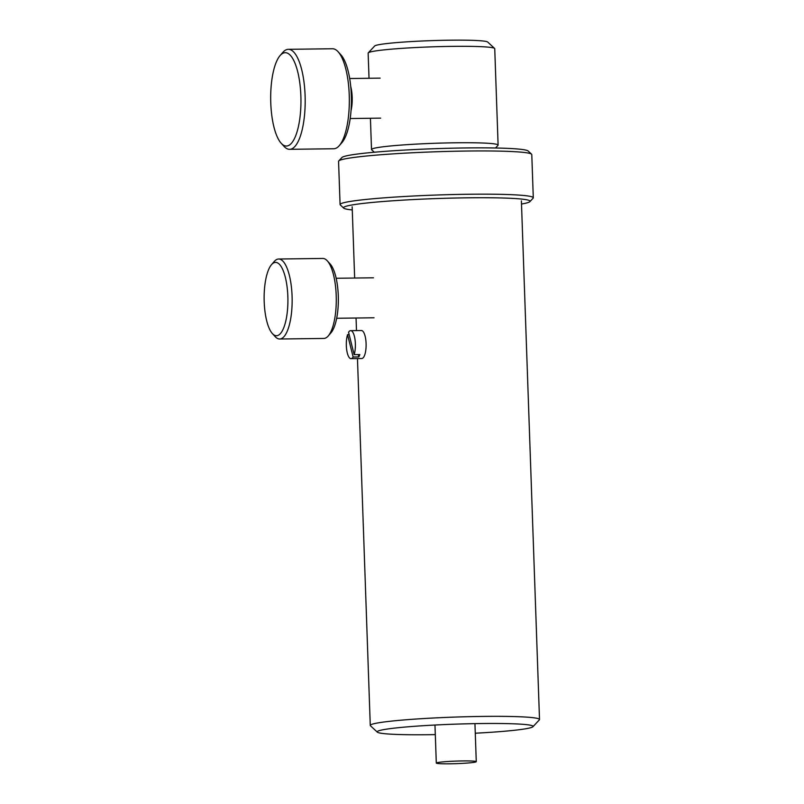 <?xml version="1.0" encoding="UTF-8"?>
<svg xmlns="http://www.w3.org/2000/svg" width="804" height="804" viewBox="0 0 804 804"><rect width="100%" height="100%" fill="white"/><g stroke="black" fill="none" stroke-linecap="round" stroke-linejoin="round"><path stroke-width="1.21" d="M475.285 733.218A77.998 4.965 178 0 0 532.931 726.726A77.998 4.965 178 0 0 480.3 723.55A77.998 4.965 178 0 0 377.337 732.153A77.998 4.965 178 0 0 429.949 734.695A77.998 4.965 178 0 0 435.306 734.615M377.337 732.153L370.463 725.771A84.671 5.387 -2 0 1 370.272 725.429A84.671 5.387 -2 0 1 482.219 716.424A84.671 5.387 -2 0 1 539.514 719.52A84.671 5.387 -2 0 1 539.353 719.871L532.931 726.726M374.292 152.237L371.649 149.775A63.335 4.03 -2 0 1 371.508 149.524A63.335 4.03 -2 0 1 455.245 142.79A63.335 4.03 -2 0 1 498.108 145.102A63.335 4.03 -2 0 1 497.988 145.363L495.515 147.996M498.108 145.102L494.741 48.692A63.335 4.03 178 0 0 494.601 48.441A63.335 4.03 178 0 0 451.878 46.371A63.335 4.03 178 0 0 368.262 52.853A63.335 4.03 178 0 0 368.142 53.114L369.026 78.279M368.262 52.853L374.684 45.999A56.672 3.608 -2 0 1 449.486 40.2A56.672 3.608 -2 0 1 487.716 42.049L494.601 48.441M338.755 160.931L341.961 157.504A93.334 5.94 -2 0 1 465.184 147.956A93.334 5.94 -2 0 1 528.138 151.001L531.575 154.197A96.671 6.151 178 0 0 466.37 151.041A96.671 6.151 178 0 0 338.755 160.931A96.671 6.151 178 0 0 338.564 161.323L340.082 204.548A96.671 6.151 -2 0 1 467.878 194.266A96.671 6.151 -2 0 1 533.293 197.804A96.671 6.151 -2 0 1 533.112 198.196L529.906 201.623A93.334 5.94 178 0 0 466.923 197.824A93.334 5.94 178 0 0 343.73 208.125A93.334 5.94 178 0 0 352.273 209.955M343.73 208.125L340.293 204.93A96.671 6.151 -2 0 1 340.082 204.548M521.505 204.045A93.334 5.94 178 0 0 529.906 201.623M533.293 197.804L531.786 154.579A96.671 6.151 178 0 0 531.575 154.197M351.036 358.654L361.75 358.514A14 4.543 -90.7 0 0 364.393 355.8A14 4.543 -90.7 0 0 365.83 340.132A14 4.543 -90.7 0 0 361.388 330.514L350.665 330.655A14 4.543 -90.7 0 0 348.574 332.293L354.152 354.644L359.82 354.574A14 4.543 -90.7 0 1 359.348 355.87A14 4.543 -90.7 0 1 358.805 356.936L353.127 357.006A14 4.543 -90.7 0 1 351.036 358.654A14 4.543 -90.7 0 1 346.715 349.971A14 4.543 -90.7 0 1 347.559 334.655L349.157 334.635M347.559 334.655L353.127 357.006M358.222 354.594L358.805 356.936M354.152 354.644A14 4.543 -90.7 0 0 354.986 339.328A14 4.543 -90.7 0 0 350.665 330.655M327.268 260.818L330.092 263.913A36.672 11.889 89.3 0 1 335.74 276.496A36.672 11.889 89.3 0 1 330.987 332.796L328.243 335.961A39.999 12.975 -90.7 0 0 333.439 274.546A39.999 12.975 -90.7 0 0 327.268 260.818A39.999 12.975 -90.7 0 0 322.786 258.446L278.646 259.019A39.999 12.975 89.3 0 1 289.289 275.119A39.999 12.975 89.3 0 1 290.988 316.887A39.999 12.975 89.3 0 1 279.691 339.017A39.999 12.975 89.3 0 1 275.209 336.655L272.385 333.559A36.672 11.889 -90.7 0 0 285.822 320.907A36.672 11.889 -90.7 0 0 285.299 277.159A36.672 11.889 -90.7 0 0 271.491 264.677A36.672 11.889 -90.7 0 0 266.737 320.967A36.672 11.889 -90.7 0 0 272.385 333.559M271.491 264.677L274.234 261.501A39.999 12.975 89.3 0 1 278.646 259.019M279.691 339.017L323.831 338.444A39.999 12.975 -90.7 0 0 328.243 335.961M350.715 86.37A19.999 6.482 89.3 0 1 351.036 110.671M338.062 51.707L340.886 54.803A46.672 15.135 89.3 0 1 351.398 98.51A46.672 15.135 89.3 0 1 342.032 142.479L339.288 145.645A49.999 16.211 -90.7 0 0 349.328 98.54A49.999 16.211 -90.7 0 0 338.062 51.707A49.999 16.211 -90.7 0 0 332.464 48.753L288.324 49.325A49.999 16.211 89.3 0 1 305.078 95.083A49.999 16.211 89.3 0 1 292.224 148.639A49.999 16.211 89.3 0 1 289.621 149.323A49.999 16.211 89.3 0 1 284.033 146.368L281.209 143.273A46.672 15.135 -90.7 0 0 288.847 145.393A46.672 15.135 -90.7 0 0 300.656 91.676A46.672 15.135 -90.7 0 0 282.787 53.335A46.672 15.135 -90.7 0 0 280.063 55.597A46.672 15.135 -90.7 0 0 270.687 99.565A46.672 15.135 -90.7 0 0 281.209 143.273M289.621 149.323L333.771 148.75A49.999 16.211 -90.7 0 0 336.363 148.067A49.999 16.211 -90.7 0 0 339.288 145.645M280.063 55.597L282.807 52.431A49.999 16.211 89.3 0 1 285.721 50.009A49.999 16.211 89.3 0 1 288.324 49.325M462.742 760.936A19.999 1.276 178 0 0 436.301 763.066A19.999 1.276 178 0 0 449.828 763.8A19.999 1.276 178 0 0 476.269 761.669A19.999 1.276 178 0 0 462.742 760.936M352.162 206.789L354.654 278.033M356.051 318.022L356.484 330.575M357.468 358.564L370.272 725.429M521.394 200.879L539.514 719.52M370.423 118.268L371.508 149.524M336.172 278.274L373.498 277.792M336.695 318.273L374.021 317.781M349.68 78.531L380.151 78.129M350.202 118.53L380.674 118.128M436.301 763.066L434.964 725.027M476.269 761.669L474.943 723.63"/></g></svg>
